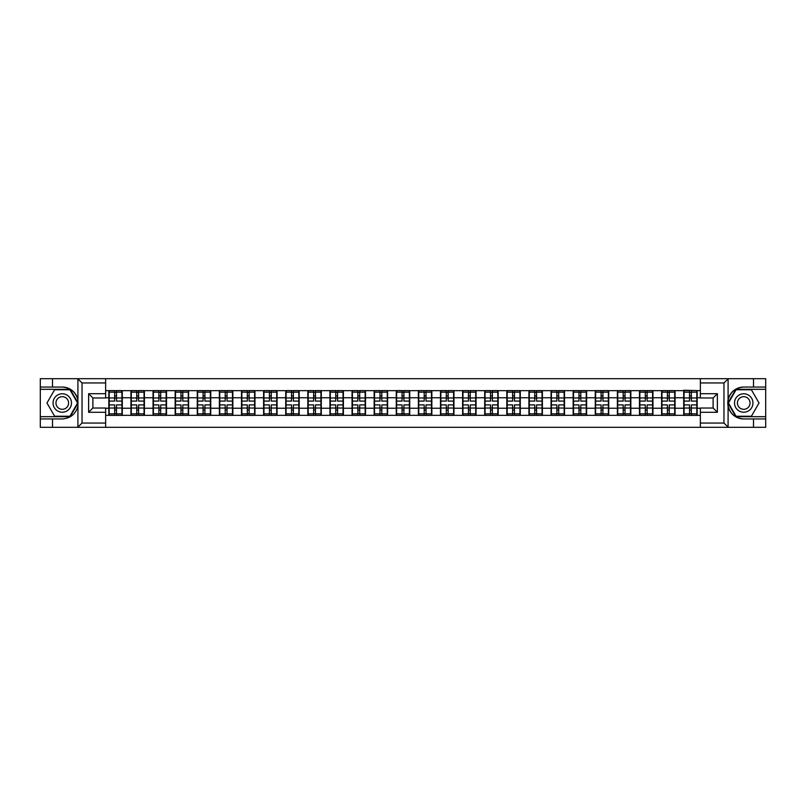 <?xml version="1.0" encoding="UTF-8"?>
<svg xmlns="http://www.w3.org/2000/svg" width="806" height="806" viewBox="0 0 806 806"><rect width="100%" height="100%" fill="white"/><g stroke="black" fill="none" stroke-linecap="round" stroke-linejoin="round"><path stroke-width="1.21" d="M105.636 427.311L700.364 427.311L700.364 408.027L713.119 408.027L713.119 397.973L700.364 397.973L700.364 378.689L105.636 378.689L105.636 397.973L92.881 397.973L92.881 408.027L105.636 408.027L105.636 427.311L77.658 427.311L82.041 423.059L105.636 423.059M77.658 427.311L40.3 427.311L40.3 418.949L52.491 418.949L52.491 427.311L82.534 427.311M700.364 390.668L683.71 390.245L683.71 397.751L675.065 397.751L675.065 408.249L683.71 408.249L683.71 397.751M700.364 415.332L105.636 415.332M105.636 390.668L108.83 390.668L108.83 397.751L105.636 397.751M683.71 390.668L108.83 390.668M683.71 408.249L683.71 415.332M675.065 408.249L675.065 415.332M675.065 390.668L675.065 397.751M652.951 408.249L661.595 408.249L661.595 397.751L652.951 397.751L652.951 415.332M661.595 408.249L661.595 415.332M661.595 390.668L661.595 397.751M652.951 390.668L652.951 397.751M630.836 408.249L639.48 408.249L639.48 397.751L630.836 397.751L630.836 415.332M639.48 408.249L639.48 415.332M639.48 390.668L639.48 397.751M630.836 390.668L630.836 397.751M608.732 408.249L617.376 408.249L617.376 397.751L608.732 397.751L608.732 415.332M617.376 408.249L617.376 415.332M617.376 390.668L617.376 397.751M608.732 390.668L608.732 397.751M586.617 408.249L595.261 408.249L595.261 397.751L586.617 397.751L586.617 415.332M595.261 408.249L595.261 415.332M595.261 390.668L595.261 397.751M586.617 390.668L586.617 397.751M564.502 408.249L573.157 408.249L573.157 397.751L564.502 397.751L564.502 415.332M573.157 408.249L573.157 415.332M573.157 390.668L573.157 397.751M564.502 390.668L564.502 397.751M542.398 408.249L551.042 408.249L551.042 397.751L542.398 397.751L542.398 415.332M551.042 408.249L551.042 415.332M551.042 390.668L551.042 397.751M542.398 390.668L542.398 397.751M520.283 408.249L528.927 408.249L528.927 397.751L520.283 397.751L520.283 415.332M528.927 408.249L528.927 415.332M528.927 390.668L528.927 397.751M520.283 390.668L520.283 397.751M498.179 408.249L506.823 408.249L506.823 397.751L498.179 397.751L498.179 415.332M506.823 408.249L506.823 415.332M506.823 390.668L506.823 397.751M498.179 390.668L498.179 397.751M476.064 408.249L484.708 408.249L484.708 397.751L476.064 397.751L476.064 415.332M484.708 408.249L484.708 415.332M484.708 390.668L484.708 397.751M476.064 390.668L476.064 397.751M453.949 408.249L462.604 408.249L462.604 397.751L453.949 397.751L453.949 415.332M462.604 408.249L462.604 415.332M462.604 390.668L462.604 397.751M453.949 390.668L453.949 397.751M431.845 408.249L440.489 408.249L440.489 397.751L431.845 397.751L431.845 415.332M440.489 408.249L440.489 415.332M440.489 390.668L440.489 397.751M431.845 390.668L431.845 397.751M409.73 408.249L418.374 408.249L418.374 397.751L409.73 397.751L409.73 415.332M418.374 408.249L418.374 415.332M418.374 390.668L418.374 397.751M409.73 390.668L409.73 397.751M387.626 408.249L396.27 408.249L396.27 397.751L387.626 397.751L387.626 415.332M396.27 408.249L396.27 415.332M396.27 390.668L396.27 397.751M387.626 390.668L387.626 397.751M365.511 408.249L374.155 408.249L374.155 397.751L365.511 397.751L365.511 415.332M374.155 408.249L374.155 415.332M374.155 390.668L374.155 397.751M365.511 390.668L365.511 397.751M343.396 408.249L352.051 408.249L352.051 397.751L343.396 397.751L343.396 415.332M352.051 408.249L352.051 415.332M352.051 390.668L352.051 397.751M343.396 390.668L343.396 397.751M321.292 408.249L329.936 408.249L329.936 397.751L321.292 397.751L321.292 415.332M329.936 408.249L329.936 415.332M329.936 390.668L329.936 397.751M321.292 390.668L321.292 397.751M299.177 408.249L307.821 408.249L307.821 397.751L299.177 397.751L299.177 415.332M307.821 408.249L307.821 415.332M307.821 390.668L307.821 397.751M299.177 390.668L299.177 397.751M277.073 408.249L285.717 408.249L285.717 397.751L277.073 397.751L277.073 415.332M285.717 408.249L285.717 415.332M285.717 390.668L285.717 397.751M277.073 390.668L277.073 397.751M254.958 408.249L263.602 408.249L263.602 397.751L254.958 397.751L254.958 415.332M263.602 408.249L263.602 415.332M263.602 390.668L263.602 397.751M254.958 390.668L254.958 397.751M232.843 408.249L241.498 408.249L241.498 397.751L232.843 397.751L232.843 415.332M241.498 408.249L241.498 415.332M241.498 390.668L241.498 397.751M232.843 390.668L232.843 397.751M210.739 408.249L219.383 408.249L219.383 397.751L210.739 397.751L210.739 415.332M219.383 408.249L219.383 415.332M219.383 390.668L219.383 397.751M210.739 390.668L210.739 397.751M188.624 408.249L197.269 408.249L197.269 397.751L188.624 397.751L188.624 415.332M197.269 408.249L197.269 415.332M197.269 390.668L197.269 397.751M188.624 390.668L188.624 397.751M166.52 408.249L175.164 408.249L175.164 397.751L166.52 397.751L166.52 415.332M175.164 408.249L175.164 415.332M175.164 390.668L175.164 397.751M166.52 390.668L166.52 397.751M144.405 408.249L153.049 408.249L153.049 397.751L144.405 397.751L144.405 415.332M153.049 408.249L153.049 415.332M153.049 390.668L153.049 397.751M144.405 390.668L144.405 397.751M122.29 408.249L130.935 408.249L130.935 397.751L122.29 397.751L122.29 415.332M130.935 408.249L130.935 415.332M130.935 390.668L130.935 397.751M122.29 390.668L122.29 397.751M105.636 408.249L108.83 408.249L108.83 397.751M108.83 408.249L108.83 415.332M82.534 378.689L40.3 378.689L40.3 416.682L70.162 416.682L78.061 403L70.162 389.318L40.3 389.318M700.364 397.751L697.17 397.751L697.17 408.249L700.364 408.249M697.17 408.249L697.17 415.332M697.17 390.668L697.17 397.751M121.938 404.914L121.938 415.402L116.487 415.402L116.487 404.914L121.938 404.914L121.938 390.598L116.487 390.598L116.487 392.159L121.938 392.159M109.183 397.973L114.643 397.973L114.643 390.598L109.183 390.598L109.183 404.914L114.643 404.914L114.643 415.402L109.183 415.402L109.183 413.841L114.643 413.841M114.643 395.927L116.487 395.927M116.487 392.371L114.643 392.371M114.643 397.993L116.487 397.993M114.643 397.973L114.643 401.086L109.183 401.086M109.183 392.159L114.643 392.159M114.643 408.007L116.487 408.007M114.643 413.629L116.487 413.629M114.643 410.073L116.487 410.073M109.183 404.914L109.183 413.841M116.487 413.841L121.938 413.841M116.487 392.159L116.487 401.086L121.938 401.086M144.052 404.914L144.052 415.402L138.592 415.402L138.592 404.914L144.052 404.914L144.052 390.598L138.592 390.598L138.592 392.159L144.052 392.159M131.297 397.973L136.748 397.973L136.748 390.598L131.297 390.598L131.297 404.914L136.748 404.914L136.748 415.402L131.297 415.402L131.297 413.841L136.748 413.841M136.748 395.927L138.592 395.927M138.592 392.371L136.748 392.371M136.748 397.993L138.592 397.993M136.748 397.973L136.748 401.086L131.297 401.086M131.297 392.159L136.748 392.159M136.748 408.007L138.592 408.007M136.748 413.629L138.592 413.629M136.748 410.073L138.592 410.073M131.297 404.914L131.297 413.841M138.592 413.841L144.052 413.841M138.592 392.159L138.592 401.086L144.052 401.086M166.157 404.914L166.157 415.402L160.706 415.402L160.706 404.914L166.157 404.914L166.157 390.598L160.706 390.598L160.706 392.159L166.157 392.159M153.402 397.973L158.863 397.973L158.863 390.598L153.402 390.598L153.402 404.914L158.863 404.914L158.863 415.402L153.402 415.402L153.402 413.841L158.863 413.841M158.863 395.927L160.706 395.927M160.706 392.371L158.863 392.371M158.863 397.993L160.706 397.993M158.863 397.973L158.863 401.086L153.402 401.086M153.402 392.159L158.863 392.159M158.863 408.007L160.706 408.007M158.863 413.629L160.706 413.629M158.863 410.073L160.706 410.073M153.402 404.914L153.402 413.841M160.706 413.841L166.157 413.841M160.706 392.159L160.706 401.086L166.157 401.086M188.272 404.914L188.272 415.402L182.811 415.402L182.811 404.914L188.272 404.914L188.272 390.598L182.811 390.598L182.811 392.159L188.272 392.159M175.517 397.973L180.967 397.973L180.967 390.598L175.517 390.598L175.517 404.914L180.967 404.914L180.967 415.402L175.517 415.402L175.517 413.841L180.967 413.841M180.967 395.927L182.811 395.927M182.811 392.371L180.967 392.371M180.967 397.993L182.811 397.993M180.967 397.973L180.967 401.086L175.517 401.086M175.517 392.159L180.967 392.159M180.967 408.007L182.811 408.007M180.967 413.629L182.811 413.629M180.967 410.073L182.811 410.073M175.517 404.914L175.517 413.841M182.811 413.841L188.272 413.841M182.811 392.159L182.811 401.086L188.272 401.086M210.386 404.914L210.386 415.402L204.926 415.402L204.926 404.914L210.386 404.914L210.386 390.598L204.926 390.598L204.926 392.159L210.386 392.159M197.621 397.973L203.082 397.973L203.082 390.598L197.621 390.598L197.621 404.914L203.082 404.914L203.082 415.402L197.621 415.402L197.621 413.841L203.082 413.841M203.082 395.927L204.926 395.927M204.926 392.371L203.082 392.371M203.082 397.993L204.926 397.993M203.082 397.973L203.082 401.086L197.621 401.086M197.621 392.159L203.082 392.159M203.082 408.007L204.926 408.007M203.082 413.629L204.926 413.629M203.082 410.073L204.926 410.073M197.621 404.914L197.621 413.841M204.926 413.841L210.386 413.841M204.926 392.159L204.926 401.086L210.386 401.086M232.491 404.914L232.491 415.402L227.04 415.402L227.04 404.914L232.491 404.914L232.491 390.598L227.04 390.598L227.04 392.159L232.491 392.159M219.736 397.973L225.196 397.973L225.196 390.598L219.736 390.598L219.736 404.914L225.196 404.914L225.196 415.402L219.736 415.402L219.736 413.841L225.196 413.841M225.196 395.927L227.04 395.927M227.04 392.371L225.196 392.371M225.196 397.993L227.04 397.993M225.196 397.973L225.196 401.086L219.736 401.086M219.736 392.159L225.196 392.159M225.196 408.007L227.04 408.007M225.196 413.629L227.04 413.629M225.196 410.073L227.04 410.073M219.736 404.914L219.736 413.841M227.04 413.841L232.491 413.841M227.04 392.159L227.04 401.086L232.491 401.086M57.659 410.979A9.209 9.209 0 0 0 70.243 407.604A9.209 9.209 0 0 0 66.878 395.021A9.209 9.209 0 0 0 54.294 398.396A9.209 9.209 0 0 0 57.659 410.979M59.12 408.461A6.307 6.307 0 0 0 67.734 406.153A6.307 6.307 0 0 0 65.427 397.539A6.307 6.307 0 0 0 56.803 399.847A6.307 6.307 0 0 0 59.12 408.461M54.617 389.751L69.921 389.751L77.567 403L69.921 416.249L54.617 416.249L46.97 403L54.617 389.751M739.122 410.979A9.209 9.209 0 0 0 751.706 407.604A9.209 9.209 0 0 0 748.341 395.021A9.209 9.209 0 0 0 735.757 398.396A9.209 9.209 0 0 0 739.122 410.979M740.573 408.461A6.307 6.307 0 0 0 749.197 406.153A6.307 6.307 0 0 0 746.88 397.539A6.307 6.307 0 0 0 738.266 399.847A6.307 6.307 0 0 0 740.573 408.461M736.08 389.751L751.383 389.751L759.03 403L751.383 416.249L736.08 416.249L728.433 403L736.08 389.751M52.491 418.949L62.274 418.949C70.505 418.334 75.714 414.042 77.91 406.083L77.91 399.917C75.714 391.958 70.505 387.666 62.274 387.051L40.3 387.051M40.3 418.949L40.3 416.682M105.636 382.941L82.041 382.941L77.658 378.689L52.491 378.689L52.491 387.051M77.658 378.689L105.636 378.689M62.274 387.051A15.949 15.949 0 0 1 77.91 399.917L77.91 378.82M92.881 397.973L88.63 393.721L105.636 393.721M105.636 412.279L88.63 412.279L92.881 408.027M700.364 378.689L728.342 378.689L723.959 382.941L700.364 382.941M753.509 387.051L753.509 378.689L765.7 378.689L765.7 387.051L743.726 387.051C735.495 387.666 730.286 391.958 728.09 399.917L728.09 406.083C730.286 414.042 735.495 418.334 743.726 418.949L765.7 418.949L765.7 389.318L735.838 389.318L727.939 403L735.838 416.682L765.7 416.682M728.342 378.689L753.509 378.689M700.364 423.059L723.959 423.059L728.342 427.311L765.7 427.311L765.7 418.949M765.7 387.051L765.7 389.318M753.509 427.311L753.509 418.949M728.342 427.311L700.364 427.311M743.726 418.949A15.949 15.949 0 0 1 727.788 403A15.949 15.949 0 0 1 743.726 387.051M713.119 408.027L717.37 412.279L700.364 412.279M700.364 393.721L717.37 393.721L713.119 397.973M254.605 404.914L254.605 415.402L249.145 415.402L249.145 404.914L254.605 404.914L254.605 390.598L249.145 390.598L249.145 392.159L254.605 392.159M241.85 397.973L247.301 397.973L247.301 390.598L241.85 390.598L241.85 404.914L247.301 404.914L247.301 415.402L241.85 415.402L241.85 413.841L247.301 413.841M247.301 395.927L249.145 395.927M249.145 392.371L247.301 392.371M247.301 397.993L249.145 397.993M247.301 397.973L247.301 401.086L241.85 401.086M241.85 392.159L247.301 392.159M247.301 408.007L249.145 408.007M247.301 413.629L249.145 413.629M247.301 410.073L249.145 410.073M241.85 404.914L241.85 413.841M249.145 413.841L254.605 413.841M249.145 392.159L249.145 401.086L254.605 401.086M276.71 404.914L276.71 415.402L271.259 415.402L271.259 404.914L276.71 404.914L276.71 390.598L271.259 390.598L271.259 392.159L276.71 392.159M263.955 397.973L269.416 397.973L269.416 390.598L263.955 390.598L263.955 404.914L269.416 404.914L269.416 415.402L263.955 415.402L263.955 413.841L269.416 413.841M269.416 395.927L271.259 395.927M271.259 392.371L269.416 392.371M269.416 397.993L271.259 397.993M269.416 397.973L269.416 401.086L263.955 401.086M263.955 392.159L269.416 392.159M269.416 408.007L271.259 408.007M269.416 413.629L271.259 413.629M269.416 410.073L271.259 410.073M263.955 404.914L263.955 413.841M271.259 413.841L276.71 413.841M271.259 392.159L271.259 401.086L276.71 401.086M298.825 404.914L298.825 415.402L293.364 415.402L293.364 404.914L298.825 404.914L298.825 390.598L293.364 390.598L293.364 392.159L298.825 392.159M286.07 397.973L291.53 397.973L291.53 390.598L286.07 390.598L286.07 404.914L291.53 404.914L291.53 415.402L286.07 415.402L286.07 413.841L291.53 413.841M291.53 395.927L293.364 395.927M293.364 392.371L291.53 392.371M291.53 397.993L293.364 397.993M291.53 397.973L291.53 401.086L286.07 401.086M286.07 392.159L291.53 392.159M291.53 408.007L293.364 408.007M291.53 413.629L293.364 413.629M291.53 410.073L293.364 410.073M286.07 404.914L286.07 413.841M293.364 413.841L298.825 413.841M293.364 392.159L293.364 401.086L298.825 401.086M320.939 404.914L320.939 415.402L315.478 415.402L315.478 404.914L320.939 404.914L320.939 390.598L315.478 390.598L315.478 392.159L320.939 392.159M308.184 397.973L313.635 397.973L313.635 390.598L308.184 390.598L308.184 404.914L313.635 404.914L313.635 415.402L308.184 415.402L308.184 413.841L313.635 413.841M313.635 395.927L315.478 395.927M315.478 392.371L313.635 392.371M313.635 397.993L315.478 397.993M313.635 397.973L313.635 401.086L308.184 401.086M308.184 392.159L313.635 392.159M313.635 408.007L315.478 408.007M313.635 413.629L315.478 413.629M313.635 410.073L315.478 410.073M308.184 404.914L308.184 413.841M315.478 413.841L320.939 413.841M315.478 392.159L315.478 401.086L320.939 401.086M343.044 404.914L343.044 415.402L337.593 415.402L337.593 404.914L343.044 404.914L343.044 390.598L337.593 390.598L337.593 392.159L343.044 392.159M330.289 397.973L335.749 397.973L335.749 390.598L330.289 390.598L330.289 404.914L335.749 404.914L335.749 415.402L330.289 415.402L330.289 413.841L335.749 413.841M335.749 395.927L337.593 395.927M337.593 392.371L335.749 392.371M335.749 397.993L337.593 397.993M335.749 397.973L335.749 401.086L330.289 401.086M330.289 392.159L335.749 392.159M335.749 408.007L337.593 408.007M335.749 413.629L337.593 413.629M335.749 410.073L337.593 410.073M330.289 404.914L330.289 413.841M337.593 413.841L343.044 413.841M337.593 392.159L337.593 401.086L343.044 401.086M365.158 404.914L365.158 415.402L359.698 415.402L359.698 404.914L365.158 404.914L365.158 390.598L359.698 390.598L359.698 392.159L365.158 392.159M352.403 397.973L357.854 397.973L357.854 390.598L352.403 390.598L352.403 404.914L357.854 404.914L357.854 415.402L352.403 415.402L352.403 413.841L357.854 413.841M357.854 395.927L359.698 395.927M359.698 392.371L357.854 392.371M357.854 397.993L359.698 397.993M357.854 397.973L357.854 401.086L352.403 401.086M352.403 392.159L357.854 392.159M357.854 408.007L359.698 408.007M357.854 413.629L359.698 413.629M357.854 410.073L359.698 410.073M352.403 404.914L352.403 413.841M359.698 413.841L365.158 413.841M359.698 392.159L359.698 401.086L365.158 401.086M387.263 404.914L387.263 415.402L381.812 415.402L381.812 404.914L387.263 404.914L387.263 390.598L381.812 390.598L381.812 392.159L387.263 392.159M374.508 397.973L379.969 397.973L379.969 390.598L374.508 390.598L374.508 404.914L379.969 404.914L379.969 415.402L374.508 415.402L374.508 413.841L379.969 413.841M379.969 395.927L381.812 395.927M381.812 392.371L379.969 392.371M379.969 397.993L381.812 397.993M379.969 397.973L379.969 401.086L374.508 401.086M374.508 392.159L379.969 392.159M379.969 408.007L381.812 408.007M379.969 413.629L381.812 413.629M379.969 410.073L381.812 410.073M374.508 404.914L374.508 413.841M381.812 413.841L387.263 413.841M381.812 392.159L381.812 401.086L387.263 401.086M409.377 404.914L409.377 415.402L403.917 415.402L403.917 404.914L409.377 404.914L409.377 390.598L403.917 390.598L403.917 392.159L409.377 392.159M396.623 397.973L402.083 397.973L402.083 390.598L396.623 390.598L396.623 404.914L402.083 404.914L402.083 415.402L396.623 415.402L396.623 413.841L402.083 413.841M402.083 395.927L403.917 395.927M403.917 392.371L402.083 392.371M402.083 397.993L403.917 397.993M402.083 397.973L402.083 401.086L396.623 401.086M396.623 392.159L402.083 392.159M402.083 408.007L403.917 408.007M402.083 413.629L403.917 413.629M402.083 410.073L403.917 410.073M396.623 404.914L396.623 413.841M403.917 413.841L409.377 413.841M403.917 392.159L403.917 401.086L409.377 401.086M431.492 404.914L431.492 415.402L426.031 415.402L426.031 404.914L431.492 404.914L431.492 390.598L426.031 390.598L426.031 392.159L431.492 392.159M418.737 397.973L424.188 397.973L424.188 390.598L418.737 390.598L418.737 404.914L424.188 404.914L424.188 415.402L418.737 415.402L418.737 413.841L424.188 413.841M424.188 395.927L426.031 395.927M426.031 392.371L424.188 392.371M424.188 397.993L426.031 397.993M424.188 397.973L424.188 401.086L418.737 401.086M418.737 392.159L424.188 392.159M424.188 408.007L426.031 408.007M424.188 413.629L426.031 413.629M424.188 410.073L426.031 410.073M418.737 404.914L418.737 413.841M426.031 413.841L431.492 413.841M426.031 392.159L426.031 401.086L431.492 401.086M453.597 404.914L453.597 415.402L448.146 415.402L448.146 404.914L453.597 404.914L453.597 390.598L448.146 390.598L448.146 392.159L453.597 392.159M440.842 397.973L446.302 397.973L446.302 390.598L440.842 390.598L440.842 404.914L446.302 404.914L446.302 415.402L440.842 415.402L440.842 413.841L446.302 413.841M446.302 395.927L448.146 395.927M448.146 392.371L446.302 392.371M446.302 397.993L448.146 397.993M446.302 397.973L446.302 401.086L440.842 401.086M440.842 392.159L446.302 392.159M446.302 408.007L448.146 408.007M446.302 413.629L448.146 413.629M446.302 410.073L448.146 410.073M440.842 404.914L440.842 413.841M448.146 413.841L453.597 413.841M448.146 392.159L448.146 401.086L453.597 401.086M475.711 404.914L475.711 415.402L470.251 415.402L470.251 404.914L475.711 404.914L475.711 390.598L470.251 390.598L470.251 392.159L475.711 392.159M462.956 397.973L468.407 397.973L468.407 390.598L462.956 390.598L462.956 404.914L468.407 404.914L468.407 415.402L462.956 415.402L462.956 413.841L468.407 413.841M468.407 395.927L470.251 395.927M470.251 392.371L468.407 392.371M468.407 397.993L470.251 397.993M468.407 397.973L468.407 401.086L462.956 401.086M462.956 392.159L468.407 392.159M468.407 408.007L470.251 408.007M468.407 413.629L470.251 413.629M468.407 410.073L470.251 410.073M462.956 404.914L462.956 413.841M470.251 413.841L475.711 413.841M470.251 392.159L470.251 401.086L475.711 401.086M497.816 404.914L497.816 415.402L492.365 415.402L492.365 404.914L497.816 404.914L497.816 390.598L492.365 390.598L492.365 392.159L497.816 392.159M485.061 397.973L490.522 397.973L490.522 390.598L485.061 390.598L485.061 404.914L490.522 404.914L490.522 415.402L485.061 415.402L485.061 413.841L490.522 413.841M490.522 395.927L492.365 395.927M492.365 392.371L490.522 392.371M490.522 397.993L492.365 397.993M490.522 397.973L490.522 401.086L485.061 401.086M485.061 392.159L490.522 392.159M490.522 408.007L492.365 408.007M490.522 413.629L492.365 413.629M490.522 410.073L492.365 410.073M485.061 404.914L485.061 413.841M492.365 413.841L497.816 413.841M492.365 392.159L492.365 401.086L497.816 401.086M519.93 404.914L519.93 415.402L514.47 415.402L514.47 404.914L519.93 404.914L519.93 390.598L514.47 390.598L514.47 392.159L519.93 392.159M507.175 397.973L512.636 397.973L512.636 390.598L507.175 390.598L507.175 404.914L512.636 404.914L512.636 415.402L507.175 415.402L507.175 413.841L512.636 413.841M512.636 395.927L514.47 395.927M514.47 392.371L512.636 392.371M512.636 397.993L514.47 397.993M512.636 397.973L512.636 401.086L507.175 401.086M507.175 392.159L512.636 392.159M512.636 408.007L514.47 408.007M512.636 413.629L514.47 413.629M512.636 410.073L514.47 410.073M507.175 404.914L507.175 413.841M514.47 413.841L519.93 413.841M514.47 392.159L514.47 401.086L519.93 401.086M542.045 404.914L542.045 415.402L536.584 415.402L536.584 404.914L542.045 404.914L542.045 390.598L536.584 390.598L536.584 392.159L542.045 392.159M529.29 397.973L534.741 397.973L534.741 390.598L529.29 390.598L529.29 404.914L534.741 404.914L534.741 415.402L529.29 415.402L529.29 413.841L534.741 413.841M534.741 395.927L536.584 395.927M536.584 392.371L534.741 392.371M534.741 397.993L536.584 397.993M534.741 397.973L534.741 401.086L529.29 401.086M529.29 392.159L534.741 392.159M534.741 408.007L536.584 408.007M534.741 413.629L536.584 413.629M534.741 410.073L536.584 410.073M529.29 404.914L529.29 413.841M536.584 413.841L542.045 413.841M536.584 392.159L536.584 401.086L542.045 401.086M564.15 404.914L564.15 415.402L558.699 415.402L558.699 404.914L564.15 404.914L564.15 390.598L558.699 390.598L558.699 392.159L564.15 392.159M551.395 397.973L556.855 397.973L556.855 390.598L551.395 390.598L551.395 404.914L556.855 404.914L556.855 415.402L551.395 415.402L551.395 413.841L556.855 413.841M556.855 395.927L558.699 395.927M558.699 392.371L556.855 392.371M556.855 397.993L558.699 397.993M556.855 397.973L556.855 401.086L551.395 401.086M551.395 392.159L556.855 392.159M556.855 408.007L558.699 408.007M556.855 413.629L558.699 413.629M556.855 410.073L558.699 410.073M551.395 404.914L551.395 413.841M558.699 413.841L564.15 413.841M558.699 392.159L558.699 401.086L564.15 401.086M586.264 404.914L586.264 415.402L580.804 415.402L580.804 404.914L586.264 404.914L586.264 390.598L580.804 390.598L580.804 392.159L586.264 392.159M573.509 397.973L578.96 397.973L578.96 390.598L573.509 390.598L573.509 404.914L578.96 404.914L578.96 415.402L573.509 415.402L573.509 413.841L578.96 413.841M578.96 395.927L580.804 395.927M580.804 392.371L578.96 392.371M578.96 397.993L580.804 397.993M578.96 397.973L578.96 401.086L573.509 401.086M573.509 392.159L578.96 392.159M578.96 408.007L580.804 408.007M578.96 413.629L580.804 413.629M578.96 410.073L580.804 410.073M573.509 404.914L573.509 413.841M580.804 413.841L586.264 413.841M580.804 392.159L580.804 401.086L586.264 401.086M608.379 404.914L608.379 415.402L602.918 415.402L602.918 404.914L608.379 404.914L608.379 390.598L602.918 390.598L602.918 392.159L608.379 392.159M595.614 397.973L601.075 397.973L601.075 390.598L595.614 390.598L595.614 404.914L601.075 404.914L601.075 415.402L595.614 415.402L595.614 413.841L601.075 413.841M601.075 395.927L602.918 395.927M602.918 392.371L601.075 392.371M601.075 397.993L602.918 397.993M601.075 397.973L601.075 401.086L595.614 401.086M595.614 392.159L601.075 392.159M601.075 408.007L602.918 408.007M601.075 413.629L602.918 413.629M601.075 410.073L602.918 410.073M595.614 404.914L595.614 413.841M602.918 413.841L608.379 413.841M602.918 392.159L602.918 401.086L608.379 401.086M630.483 404.914L630.483 415.402L625.033 415.402L625.033 404.914L630.483 404.914L630.483 390.598L625.033 390.598L625.033 392.159L630.483 392.159M617.728 397.973L623.189 397.973L623.189 390.598L617.728 390.598L617.728 404.914L623.189 404.914L623.189 415.402L617.728 415.402L617.728 413.841L623.189 413.841M623.189 395.927L625.033 395.927M625.033 392.371L623.189 392.371M623.189 397.993L625.033 397.993M623.189 397.973L623.189 401.086L617.728 401.086M617.728 392.159L623.189 392.159M623.189 408.007L625.033 408.007M623.189 413.629L625.033 413.629M623.189 410.073L625.033 410.073M617.728 404.914L617.728 413.841M625.033 413.841L630.483 413.841M625.033 392.159L625.033 401.086L630.483 401.086M652.598 404.914L652.598 415.402L647.137 415.402L647.137 404.914L652.598 404.914L652.598 390.598L647.137 390.598L647.137 392.159L652.598 392.159M639.843 397.973L645.294 397.973L645.294 390.598L639.843 390.598L639.843 404.914L645.294 404.914L645.294 415.402L639.843 415.402L639.843 413.841L645.294 413.841M645.294 395.927L647.137 395.927M647.137 392.371L645.294 392.371M645.294 397.993L647.137 397.993M645.294 397.973L645.294 401.086L639.843 401.086M639.843 392.159L645.294 392.159M645.294 408.007L647.137 408.007M645.294 413.629L647.137 413.629M645.294 410.073L647.137 410.073M639.843 404.914L639.843 413.841M647.137 413.841L652.598 413.841M647.137 392.159L647.137 401.086L652.598 401.086M674.703 404.914L674.703 415.402L669.252 415.402L669.252 404.914L674.703 404.914L674.703 390.598L669.252 390.598L669.252 392.159L674.703 392.159M661.948 397.973L667.408 397.973L667.408 390.598L661.948 390.598L661.948 404.914L667.408 404.914L667.408 415.402L661.948 415.402L661.948 413.841L667.408 413.841M667.408 395.927L669.252 395.927M669.252 392.371L667.408 392.371M667.408 397.993L669.252 397.993M667.408 397.973L667.408 401.086L661.948 401.086M661.948 392.159L667.408 392.159M667.408 408.007L669.252 408.007M667.408 413.629L669.252 413.629M667.408 410.073L669.252 410.073M661.948 404.914L661.948 413.841M669.252 413.841L674.703 413.841M669.252 392.159L669.252 401.086L674.703 401.086M696.817 404.914L696.817 415.402L691.357 415.402L691.357 404.914L696.817 404.914L696.817 390.598L691.357 390.598L691.357 392.159L696.817 392.159M684.062 397.973L689.513 397.973L689.513 390.598L684.062 390.598L684.062 404.914L689.513 404.914L689.513 415.402L684.062 415.402L684.062 413.841L689.513 413.841M689.513 395.927L691.357 395.927M691.357 392.371L689.513 392.371M689.513 397.993L691.357 397.993M689.513 397.973L689.513 401.086L684.062 401.086M684.062 392.159L689.513 392.159M689.513 408.007L691.357 408.007M689.513 413.629L691.357 413.629M689.513 410.073L691.357 410.073M684.062 404.914L684.062 413.841M691.357 413.841L696.817 413.841M691.357 392.159L691.357 401.086L696.817 401.086M109.183 408.027L114.643 408.027M116.487 408.027L121.938 408.027M116.487 397.973L121.938 397.973M131.297 408.027L136.748 408.027M138.592 408.027L144.052 408.027M138.592 397.973L144.052 397.973M153.402 408.027L158.863 408.027M160.706 408.027L166.157 408.027M160.706 397.973L166.157 397.973M175.517 408.027L180.967 408.027M182.811 408.027L188.272 408.027M182.811 397.973L188.272 397.973M197.621 408.027L203.082 408.027M204.926 408.027L210.386 408.027M204.926 397.973L210.386 397.973M219.736 408.027L225.196 408.027M227.04 408.027L232.491 408.027M227.04 397.973L232.491 397.973M77.91 427.18L77.91 406.083M82.041 382.941L82.041 423.059M88.63 412.279L88.63 393.721M728.09 378.82L728.09 399.917M728.09 406.083L728.09 427.18M723.959 423.059L723.959 382.941M717.37 393.721L717.37 412.279M241.85 408.027L247.301 408.027M249.145 408.027L254.605 408.027M249.145 397.973L254.605 397.973M263.955 408.027L269.416 408.027M271.259 408.027L276.71 408.027M271.259 397.973L276.71 397.973M286.07 408.027L291.53 408.027M293.364 408.027L298.825 408.027M293.364 397.973L298.825 397.973M308.184 408.027L313.635 408.027M315.478 408.027L320.939 408.027M315.478 397.973L320.939 397.973M330.289 408.027L335.749 408.027M337.593 408.027L343.044 408.027M337.593 397.973L343.044 397.973M352.403 408.027L357.854 408.027M359.698 408.027L365.158 408.027M359.698 397.973L365.158 397.973M374.508 408.027L379.969 408.027M381.812 408.027L387.263 408.027M381.812 397.973L387.263 397.973M396.623 408.027L402.083 408.027M403.917 408.027L409.377 408.027M403.917 397.973L409.377 397.973M418.737 408.027L424.188 408.027M426.031 408.027L431.492 408.027M426.031 397.973L431.492 397.973M440.842 408.027L446.302 408.027M448.146 408.027L453.597 408.027M448.146 397.973L453.597 397.973M462.956 408.027L468.407 408.027M470.251 408.027L475.711 408.027M470.251 397.973L475.711 397.973M485.061 408.027L490.522 408.027M492.365 408.027L497.816 408.027M492.365 397.973L497.816 397.973M507.175 408.027L512.636 408.027M514.47 408.027L519.93 408.027M514.47 397.973L519.93 397.973M529.29 408.027L534.741 408.027M536.584 408.027L542.045 408.027M536.584 397.973L542.045 397.973M551.395 408.027L556.855 408.027M558.699 408.027L564.15 408.027M558.699 397.973L564.15 397.973M573.509 408.027L578.96 408.027M580.804 408.027L586.264 408.027M580.804 397.973L586.264 397.973M595.614 408.027L601.075 408.027M602.918 408.027L608.379 408.027M602.918 397.973L608.379 397.973M617.728 408.027L623.189 408.027M625.033 408.027L630.483 408.027M625.033 397.973L630.483 397.973M639.843 408.027L645.294 408.027M647.137 408.027L652.598 408.027M647.137 397.973L652.598 397.973M661.948 408.027L667.408 408.027M669.252 408.027L674.703 408.027M669.252 397.973L674.703 397.973M684.062 408.027L689.513 408.027M691.357 408.027L696.817 408.027M691.357 397.973L696.817 397.973"/></g></svg>
